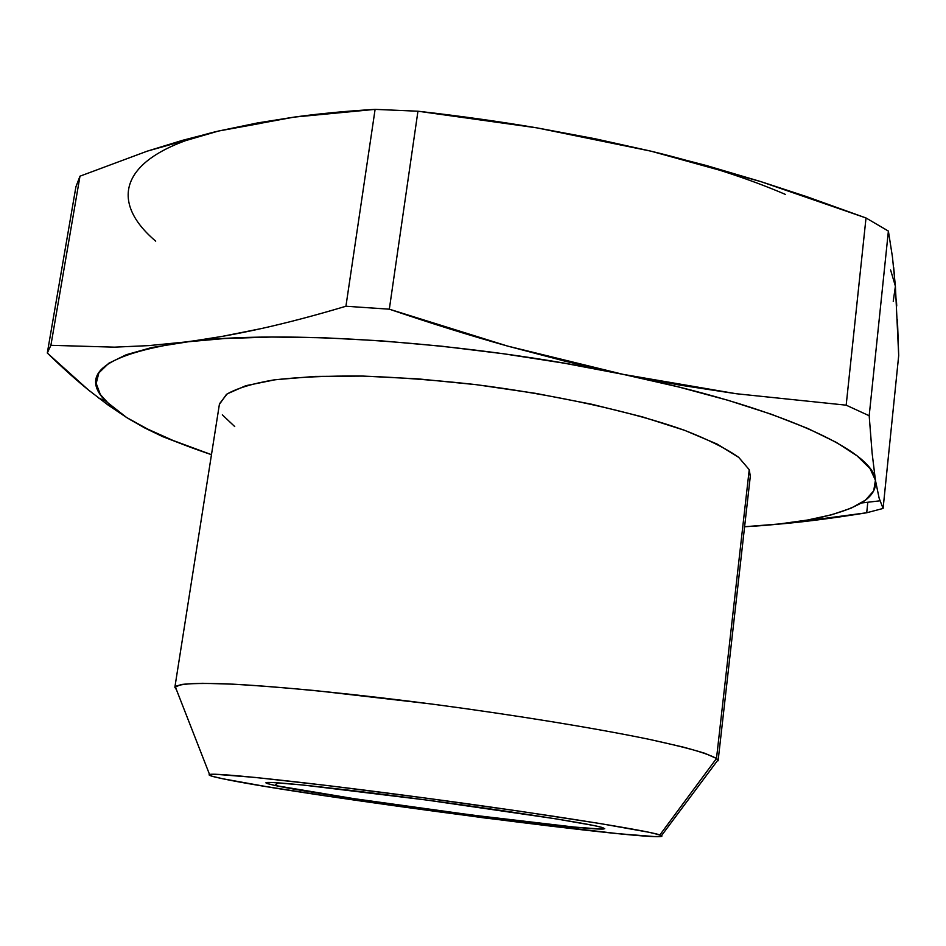 <?xml version="1.0" encoding="UTF-8"?>
<svg xmlns="http://www.w3.org/2000/svg" width="946" height="946" viewBox="0 0 946 946"><rect width="100%" height="100%" fill="white"/><g stroke="black" fill="none" stroke-linecap="round" stroke-linejoin="round"><path stroke-width="1.42" d="M274.825 785.452L278.124 782.803L274.825 785.452L267.481 783.619L266.417 782.59L272.01 782.46L303.146 785.038L426.599 800.044L556.331 818.905L593.698 825.503L602.59 827.573L603.725 828.98C586.071 831.309 325.72 796.757 274.825 785.452L267.032 783.454C256.52 779.847 319.31 785.937 410.67 797.927C501.936 809.882 590.304 823.67 602.59 827.573L604.742 828.755L600.391 829.039L574.222 827.052L473.189 815.204L354.171 798.684L274.825 785.452M661.526 835.602L717.943 759.993L716.5 758.479L659.882 834.94L661.514 835.602C676.201 844.589 301.762 795.692 222.688 778.747L265.566 786.469L329.421 796.437L484.577 817.959L618.057 833.674L654.549 836.571L661.526 836.359L659.882 834.94L649.11 832.303L600.237 823.564L520.288 811.301L423.311 797.774L328.83 785.712L255.55 777.47L215.44 774.277L209.172 774.632L211.798 776.158L222.688 778.747C211.892 776.512 207.517 775.093 209.551 774.49C214.919 772.421 309.377 782.484 427.202 798.294C545.014 814.08 647.502 830.458 659.882 834.94L716.5 758.479L718.109 760.797L750.32 476.193L749.232 469.689L738.696 457.356C726.244 448.534 708.093 439.488 684.242 430.194C632.2 411.699 554.876 394.6 474.809 384.502C434.971 380.067 397.119 377.253 361.242 376.047C327.434 375.799 298.226 377.099 273.619 379.961C252.168 383.627 236.441 388.439 226.437 394.399L219.377 404.415L174.856 687.34L180.923 684.537C190.383 683.402 205.755 683.178 227.052 683.887C251.636 685.152 281.057 687.387 315.302 690.592L431.151 703.966C513.264 714.821 593.213 727.841 647.49 738.98C672.429 744.36 691.561 749.137 704.876 753.3L716.5 758.479L749.232 469.689L716.5 758.479C711.002 755.334 699.721 751.491 682.657 746.95L649.311 739.358C596.512 728.444 518.633 715.661 437.75 704.829C356.997 694.246 281.884 686.761 233.035 684.171L202.775 683.296C187.852 683.58 178.676 684.679 175.235 686.619L176.441 689.693L174.856 687.34M114.537 347.158L50.895 345.314L47.3 353.035L88.274 389.835L107.749 404.805L126.634 417.517L105.325 400.808C79.263 373.776 105.633 354.206 184.446 342.097L148.652 345.621L114.537 347.158L50.895 345.314L79.984 176.181L50.895 345.314L47.3 353.035L75.928 186.752L79.984 176.181L147.221 151.159L79.984 176.181L75.928 186.752L47.3 353.035C62.046 367.355 75.704 379.618 88.274 389.835M764.273 525.397L786.989 523.386L866.713 512.756L883.091 508.451L879.118 498.104L875.428 480.261L872.106 453.039L869.185 415.743L846.173 405.172L736.118 393.713L680.008 385.128L623.213 374.38L565.743 361.36L507.612 346.082L389.326 309.188L345.929 306.244C315.822 315.266 287.631 322.704 261.368 328.558L221.979 336.433L151.514 347.584L126.267 354.726L108.766 363.264L98.857 372.901L96.196 383.402L100.311 394.482L110.658 405.929L126.634 417.517L147.623 429.082L173 440.446L211.478 454.671C175.944 442.787 147.671 430.406 126.634 417.517L144.904 428.053L162.629 436.603L184.647 445.058M875.428 480.261C876.564 488.987 871.834 496.579 861.238 503.012C838.203 515.948 799.323 523.859 744.597 526.745L779.043 523.989L807.352 520.064L831.617 514.778L851.187 508.144L865.436 500.15L873.714 490.832L875.428 480.261L870.036 468.554L857.1 455.866L836.359 442.409L807.742 428.443L771.463 414.289L728.03 400.3L678.235 386.867L623.213 374.38C779.066 406.532 873.525 450.946 875.428 480.261L872.106 453.039L869.185 415.743L888.389 231.084L869.185 415.743L846.173 405.172L866.016 217.97L760.549 181.526L651.014 151.183L536.938 127.876C499.843 121.573 460.182 116.015 417.943 111.214L389.326 309.188C430.938 323.343 470.363 335.641 507.612 346.082L623.213 374.38L564.372 363.217L503.319 353.745L441.817 346.212L381.616 340.867L324.407 337.793L271.691 337.036L224.71 338.514L184.446 342.097C280.252 328.983 469.11 341.719 623.213 374.38L736.118 393.713L846.173 405.172L866.016 217.97L888.389 231.084L892.421 256.768L888.389 231.084L866.016 217.97L806.891 196.721L760.549 181.526L706.319 165.503L651.014 151.183L704.77 165.609M234.738 426.575L222.322 414.833M219.496 403.776L227.158 393.891L245.759 385.708L275.251 379.736L314.912 376.425L363.252 376.082L418.085 378.873L476.583 384.715L535.59 393.347L591.841 404.273L642.369 416.855L684.727 430.371L717.186 444.112L738.767 457.415L749.232 469.689L750.296 476.441M883.091 508.451L898.7 355.542L883.091 508.451L866.713 512.756C838.073 517.415 811.502 520.962 786.989 523.386M897.435 319.464L898.7 355.542L895.401 286.224L892.421 256.768M184.446 342.097C208.439 339.129 234.088 334.612 261.368 328.558C287.005 322.858 315.195 315.42 345.929 306.244L375.101 109.369C345.964 111.096 318.968 113.686 294.111 117.115L218.431 131.056L147.221 151.159L182.306 140.386L218.431 131.056C119.019 154.269 107.537 200.446 155.7 241.147M896.335 299.208L896.737 305.948M785.393 194.403C747.6 178.167 702.807 163.753 651.014 151.183L593.426 138.849M893.651 267.292L894.348 274.198M185.369 140.706L218.431 131.056L258.613 123.666M890.588 269.941L895.401 286.224L893.237 301.325M260.41 123.418L218.431 131.056L257.501 122.945L294.111 117.115L375.101 109.369L417.943 111.214L536.938 127.876L594.573 138.648L651.014 151.183M375.101 109.369L345.929 306.244L389.326 309.188L417.943 111.214L375.101 109.369M866.713 512.756L867.801 502.243M602.673 827.596L603.725 828.98M175.235 686.619L209.551 774.49M105.325 400.808L98.833 398.171M861.238 503.012L879.934 500.824"/></g></svg>
